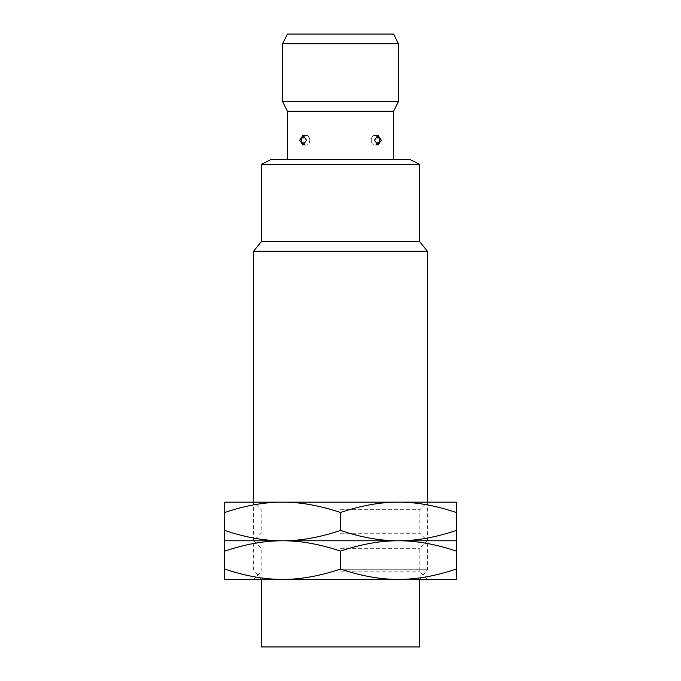 <?xml version="1.0" encoding="UTF-8"?>
<svg xmlns="http://www.w3.org/2000/svg" width="681" height="681" viewBox="0 0 681 681"><rect width="100%" height="100%" fill="white"/><g stroke="black" fill="none" stroke-linecap="round" stroke-linejoin="round"><path stroke-width="0.51" stroke-dasharray="3.4 2.55" d="M253.63 251.221L427.37 251.221M340.5 569.733L427.37 569.733L340.5 569.733M261.351 241.568L419.649 241.568M261.351 164.351L419.649 164.351M271.004 159.524L409.996 159.524M287.416 111.267L393.584 111.267M381.292 140.218L378.04 135.4L374.473 140.218L378.04 145.044L381.292 140.218M282.589 101.614L398.411 101.614M282.589 43.703L398.411 43.703M287.416 34.05L393.584 34.05M340.5 579.386L456.321 579.386L456.321 569.044C435.602 576.015 416.304 579.463 398.411 579.386C380.526 579.463 361.219 576.015 340.5 569.044C319.781 576.015 300.474 579.463 282.589 579.386L340.5 579.386M261.351 646.95L419.649 646.95M378.04 140.218A4.827 3.414 -90 0 1 374.627 145.044A4.827 3.414 -90 0 1 371.213 140.218A4.827 3.414 -90 0 0 374.627 145.044A4.827 3.414 -90 0 0 378.04 140.218A4.827 3.414 -90 0 0 374.627 135.4A4.827 3.414 -90 0 0 371.213 140.218A4.827 3.414 -90 0 1 374.627 135.4A4.827 3.414 -90 0 1 378.04 140.218M309.787 140.218A4.827 3.414 90 0 1 306.373 145.044A4.827 3.414 90 0 1 302.96 140.218A4.827 3.414 90 0 0 306.373 145.044A4.827 3.414 90 0 0 309.787 140.218A4.827 3.414 90 0 0 306.373 135.4A4.827 3.414 90 0 0 302.96 140.218A4.827 3.414 90 0 1 306.373 135.4A4.827 3.414 90 0 1 309.787 140.218M299.708 140.218L302.96 145.044L306.527 140.218L302.96 135.4L299.708 140.218M340.5 548.299L419.845 548.299L340.5 548.299M340.5 540.782L456.321 540.782L456.321 551.125C435.602 544.153 416.304 540.705 398.411 540.782C380.526 540.705 361.219 544.153 340.5 551.125C319.781 544.153 300.474 540.705 282.589 540.782L456.321 540.782L456.321 530.431C435.602 537.403 416.304 540.85 398.411 540.782C380.526 540.85 361.219 537.403 340.5 530.431C319.781 537.403 300.474 540.85 282.589 540.782C264.696 540.705 245.398 544.153 224.679 551.125L224.679 540.782L340.5 540.782M340.5 571.861L419.845 571.861L340.5 571.861M224.679 569.044C245.398 576.015 264.696 579.463 282.589 579.386L224.679 579.386L224.679 551.125M456.321 551.125L456.321 569.044M340.5 551.125L340.5 569.044M340.5 509.694L419.845 509.694L340.5 509.694M340.5 502.169L456.321 502.169L456.321 512.512C435.602 505.549 416.304 502.093 398.411 502.169C380.526 502.093 361.219 505.549 340.5 512.512C319.781 505.549 300.474 502.093 282.589 502.169L340.5 502.169M340.5 533.257L419.845 533.257L340.5 533.257M282.589 502.169C264.696 502.093 245.398 505.549 224.679 512.512L224.679 502.169L282.589 502.169M224.679 530.431C245.398 537.403 264.696 540.85 282.589 540.782L224.679 540.782L224.679 512.512M456.321 512.512L456.321 530.431M340.5 512.512L340.5 530.431M427.37 579.386L419.845 571.861L419.845 548.299L427.37 540.782L419.845 533.257L419.845 509.694L427.37 502.169L427.37 569.733L419.649 579.386M376.61 135.825A4.827 4.827 0 0 0 374.627 135.4A4.827 4.827 0 0 1 379.453 140.218A4.827 4.827 0 0 1 374.627 145.044L378.04 145.044L374.627 145.044A4.827 4.827 0 0 0 376.61 144.619M304.39 135.825A4.827 4.827 0 0 1 306.373 135.4A4.827 4.827 0 0 0 301.547 140.218A4.827 4.827 0 0 0 306.373 145.044L302.96 145.044L306.373 145.044A4.827 4.827 0 0 1 304.39 144.619M374.627 135.4L378.04 135.4L374.627 135.4M306.373 135.4L302.96 135.4L306.373 135.4M261.351 579.386L253.63 569.733L253.63 502.169L261.155 509.694L261.155 533.257L253.63 540.782L261.155 548.299L261.155 571.861L253.63 579.386"/><path stroke-width="1.02" d="M419.649 164.351L261.351 164.351L271.004 159.524L409.996 159.524L419.649 164.351L419.649 241.568L427.37 251.221L253.63 251.221L253.63 502.169M419.649 241.568L261.351 241.568L253.63 251.221M393.584 111.267L287.416 111.267L282.589 101.614L398.411 101.614L393.584 111.267L393.584 159.524M374.473 140.218L378.04 135.4L381.292 140.218L378.04 145.044L374.473 140.218M282.589 43.703L287.416 34.05L393.584 34.05L398.411 43.703L282.589 43.703L282.589 101.614M419.649 579.386L419.649 646.95L261.351 646.95L261.351 579.386M306.527 140.218L302.96 145.044L299.708 140.218L302.96 135.4L306.527 140.218M340.5 569.044C319.781 576.015 300.474 579.463 282.589 579.386C264.696 579.463 245.398 576.015 224.679 569.044L224.679 579.386L398.411 579.386C380.526 579.463 361.219 576.015 340.5 569.044L340.5 551.125C361.219 544.153 380.526 540.705 398.411 540.782C416.304 540.705 435.602 544.153 456.321 551.125L456.321 540.782L282.589 540.782C300.474 540.705 319.781 544.153 340.5 551.125M224.679 540.782L224.679 551.125C245.398 544.153 264.696 540.705 282.589 540.782L224.679 540.782L224.679 530.431C245.398 537.403 264.696 540.85 282.589 540.782L224.679 540.782M456.321 579.386L456.321 569.044C435.602 576.015 416.304 579.463 398.411 579.386L456.321 579.386M456.321 551.125L456.321 569.044M224.679 551.125L224.679 569.044M340.5 530.431C319.781 537.403 300.474 540.85 282.589 540.782L398.411 540.782C380.526 540.85 361.219 537.403 340.5 530.431L340.5 512.512C361.219 505.549 380.526 502.093 398.411 502.169C416.304 502.093 435.602 505.549 456.321 512.512L456.321 502.169L282.589 502.169C300.474 502.093 319.781 505.549 340.5 512.512M224.679 502.169L224.679 512.512C245.398 505.549 264.696 502.093 282.589 502.169L224.679 502.169M456.321 540.782L456.321 530.431C435.602 537.403 416.304 540.85 398.411 540.782L456.321 540.782M456.321 512.512L456.321 530.431M224.679 512.512L224.679 530.431M427.37 251.221L427.37 502.169M398.411 43.703L398.411 101.614M376.61 144.619A4.827 4.827 0 0 0 376.61 135.825M304.39 135.825A4.827 4.827 0 0 0 304.39 144.619M287.416 111.267L287.416 159.524M261.351 164.351L261.351 241.568"/></g></svg>

